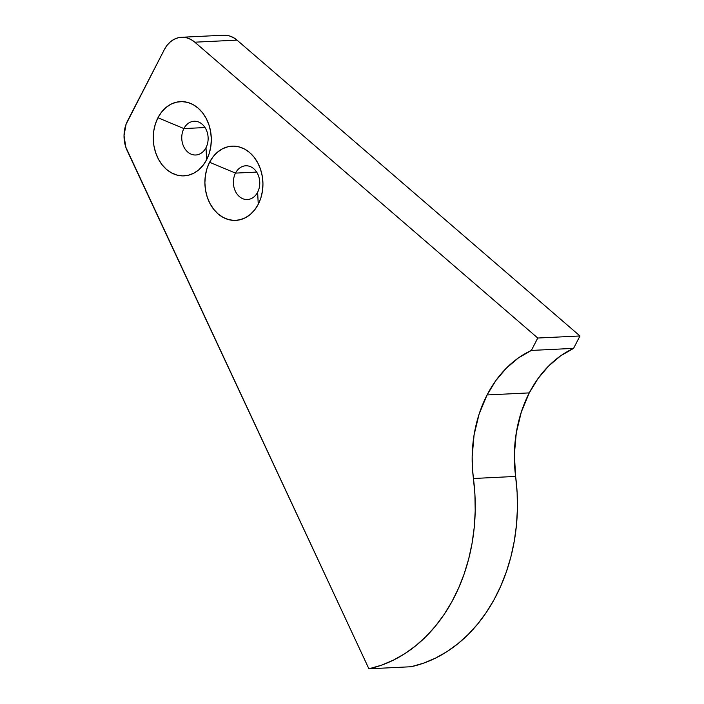 <?xml version="1.0" encoding="UTF-8"?>
<svg xmlns="http://www.w3.org/2000/svg" width="704" height="704" viewBox="0 0 704 704"><rect width="100%" height="100%" fill="white"/><g stroke="black" fill="none" stroke-linecap="round" stroke-linejoin="round"><path stroke-width="1.06" d="M183.885 128.577A16.896 13.182 -92.8 0 0 187.757 152.055A16.896 13.182 -92.8 0 0 206.008 147.664L206.624 159.738A37.162 29.005 87.2 0 1 166.47 169.391A37.162 29.005 87.2 0 1 157.951 117.744L183.885 128.577L205.031 127.547L183.885 128.577A16.896 13.182 87.2 0 1 194.128 121.255A16.896 13.182 87.2 0 1 206.342 129.967A16.896 13.182 87.2 0 1 206.008 147.664A16.896 13.182 87.2 0 1 195.774 154.994A16.896 13.182 87.2 0 1 183.55 146.282A16.896 13.182 87.2 0 1 183.885 128.577L157.951 117.744L161.506 112.174L165.854 107.615L170.843 104.262L176.264 102.23L181.914 101.596L187.59 102.397L193.054 104.588L198.106 108.099L202.55 112.781L206.219 118.466L208.965 124.925L210.681 131.921L211.314 139.172L210.83 146.414L209.246 153.358L206.624 159.738L203.078 165.317L198.722 169.866L193.741 173.228L188.311 175.261L182.662 175.886L176.986 175.085L171.521 172.894L166.47 169.391L162.026 164.701L158.365 159.016L155.619 152.557L153.894 145.57L153.261 138.31L153.754 131.076L155.329 124.133L157.951 117.744A37.162 29.005 87.2 0 1 198.106 108.099A37.162 29.005 87.2 0 1 206.624 159.738L206.008 147.664A16.896 13.182 -92.8 0 0 202.136 124.194A16.896 13.182 -92.8 0 0 183.885 128.577M235.514 173.114A16.896 13.182 -92.8 0 0 239.386 196.592A16.896 13.182 -92.8 0 0 257.638 192.201L258.254 204.274A37.162 29.005 87.2 0 1 218.099 213.919A37.162 29.005 87.2 0 1 209.581 162.281L235.514 173.114L256.652 172.084L235.514 173.114A16.896 13.182 87.2 0 1 245.749 165.792A16.896 13.182 87.2 0 1 257.972 174.504A16.896 13.182 87.2 0 1 257.638 192.201A16.896 13.182 87.2 0 1 247.403 199.531A16.896 13.182 87.2 0 1 235.18 190.819A16.896 13.182 87.2 0 1 235.514 173.114L209.581 162.281L213.127 156.71L217.483 152.152L222.464 148.799L227.894 146.766L233.543 146.133L239.21 146.934L244.684 149.125L249.735 152.636L254.179 157.318L257.84 163.002L260.586 169.462L262.31 176.458L262.935 183.709L262.451 190.951L260.867 197.894L258.254 204.274L254.698 209.854L250.351 214.403L245.362 217.765L239.941 219.798L234.282 220.422L228.615 219.622L223.15 217.43L218.099 213.919L213.655 209.238L209.986 203.553L207.24 197.094L205.524 190.098L204.89 182.846L205.374 175.613L206.958 168.67L209.581 162.281A37.162 29.005 87.2 0 1 249.735 152.636A37.162 29.005 87.2 0 1 258.254 204.274L257.638 192.201A16.896 13.182 -92.8 0 0 253.766 168.731A16.896 13.182 -92.8 0 0 235.514 173.114M181.465 37.277A28.151 21.974 87.2 0 1 194.814 42.187L237.019 40.128L579.964 335.975L537.768 338.034L579.964 335.975L573.566 348.374L531.37 350.434L537.768 338.034L194.814 42.187L237.019 40.128A28.151 21.974 -92.8 0 0 223.661 35.218L181.465 37.277A28.151 21.974 87.2 0 0 164.402 49.491L127.582 120.824A28.151 21.974 87.2 0 0 127.213 150.718L368.905 668.8L411.101 666.741A168.925 131.833 -92.8 0 0 515.627 476.432L514.369 454.546L516.287 432.837L521.312 412.042L529.267 392.894A118.246 92.286 -92.8 0 0 515.627 476.432L473.431 478.5A168.925 131.833 87.2 0 1 368.905 668.8L411.101 666.741L423.438 663.203L435.424 658.161L446.943 651.649L457.899 643.738L468.178 634.489L477.69 623.999L486.341 612.366L494.067 599.685L500.782 586.08L506.422 571.683L510.946 556.626L514.298 541.05L516.463 525.087L517.405 508.904L517.132 492.633L515.627 476.432L473.431 478.5A118.246 92.286 87.2 0 1 487.071 394.953A118.246 92.286 87.2 0 1 531.37 350.434L573.566 348.374A118.246 92.286 -92.8 0 0 529.267 392.894L487.071 394.953L495.88 380.547L506.378 368.13L518.302 358.01L531.37 350.434L537.768 338.034L194.814 42.187L190.995 39.53L186.85 37.866L182.556 37.259L178.27 37.734L174.161 39.274L170.386 41.818L167.094 45.267L164.402 49.491L126.086 124.221L124.036 135.599L125.805 147.171L368.905 668.8L381.242 665.262L393.228 660.22L404.747 653.708L415.694 645.797L425.982 636.548L435.494 626.058L444.145 614.425L451.871 601.744L458.577 588.148L464.226 573.751L468.75 558.686L472.102 543.11L474.267 527.146L475.209 510.963L474.927 494.692L472.402 467.579L472.173 456.606L474.082 434.896L479.107 414.11L487.071 394.953L529.267 392.894L538.085 378.479L548.583 366.062L560.507 355.942L573.566 348.374L579.964 335.975L237.019 40.128L233.191 37.47L229.046 35.807L223.573 35.226"/></g></svg>

